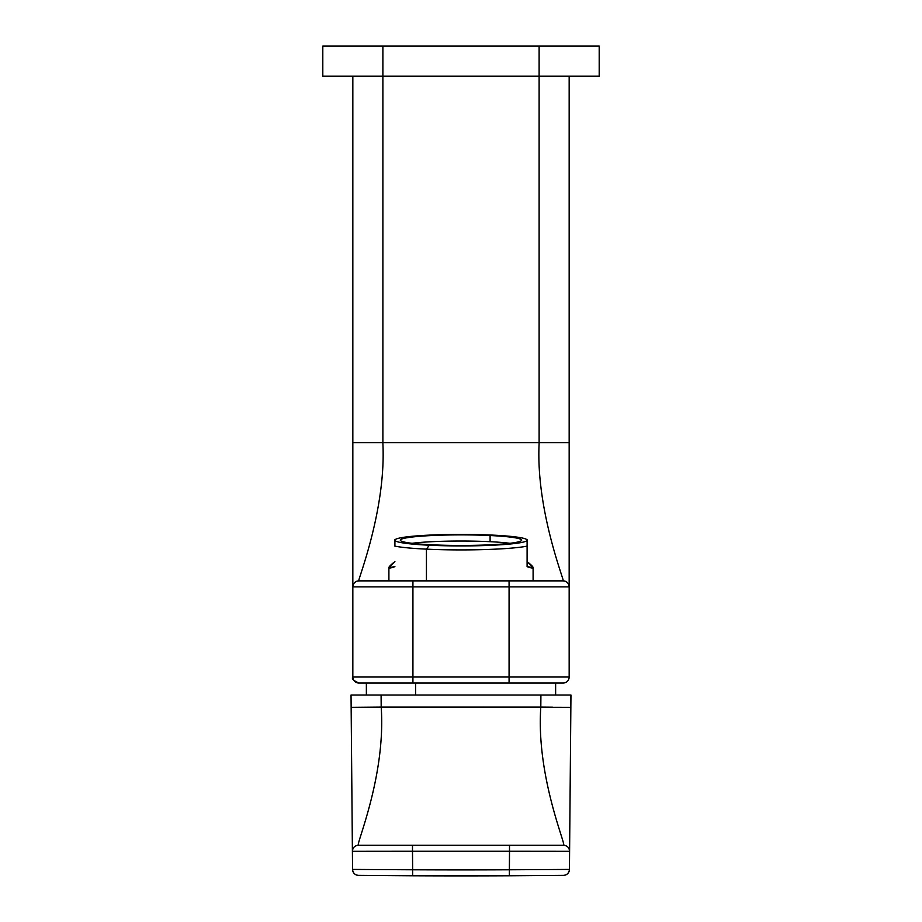 <?xml version="1.0" encoding="UTF-8"?>
<svg xmlns="http://www.w3.org/2000/svg" width="922" height="922" viewBox="0 0 922 922"><rect width="100%" height="100%" fill="white"/><g stroke="black" fill="none" stroke-linecap="round" stroke-linejoin="round"><path stroke-width="1.38" d="M372.799 875.508L412.63 875.785A10061.556 10061.556 0 0 0 509.37 875.785L509.509 851.26L569.6 851.317L569.439 869.423L570.96 695.038L351.04 695.038L352.561 869.423A6.005 6.005 0 0 0 358.508 875.381L358.52 875.381M552.555 707.162L540.811 707.059L540.914 695.038L570.96 695.038L570.488 707.312M569.6 851.317C569.266 847.641 567.26 845.624 563.584 845.255C567.26 845.624 569.266 847.641 569.6 851.317C569.266 847.641 567.26 845.624 563.584 845.255C567.26 845.624 569.266 847.641 569.6 851.317L509.509 851.26L509.347 869.78A10055.539 10055.539 0 0 1 412.653 869.78L412.491 851.26L352.4 851.317L412.491 851.26L412.653 869.78L352.561 869.423L352.4 851.317C352.734 847.641 354.74 845.624 358.416 845.255C354.74 845.624 352.734 847.641 352.4 851.317L351.04 695.038L540.914 695.038L540.811 707.059L381.189 707.059L381.086 695.038L381.189 707.059L351.144 707.312L381.189 707.059C386.03 776.289 355.327 845.947 358.416 845.255C354.74 845.624 352.734 847.641 352.4 851.317C352.734 847.641 354.74 845.624 358.416 845.255C355.327 845.947 386.03 776.289 381.189 707.059L570.856 707.312L569.439 869.423C569.07 873.019 567.088 875.001 563.492 875.381C567.088 875.001 569.07 873.019 569.439 869.423A6.005 6.005 0 0 1 563.492 875.381L549.201 875.508M563.48 875.381L509.37 875.785A10061.556 10061.556 0 0 1 412.63 875.785L358.508 875.381L412.63 875.785L412.653 869.78L412.63 875.785M563.584 845.255C566.673 845.947 535.97 776.289 540.811 707.059C535.97 776.289 566.673 845.947 563.584 845.255L509.509 845.255L563.584 845.255M352.561 869.423L352.561 869.423C352.93 873.019 354.912 875.001 358.508 875.381C354.912 875.001 352.93 873.019 352.561 869.423L412.653 869.78A10055.539 10055.539 0 0 0 509.347 869.78L569.439 869.423M412.491 845.255L358.416 845.255L412.491 845.255L358.416 845.255L412.491 845.255L412.491 851.26L509.509 851.26L509.509 845.255L412.491 845.255L509.509 845.255L509.509 851.26L412.491 851.26L412.491 845.255M548.348 875.52L373.652 875.52M364.04 875.427L358.508 875.381M560.069 875.416L557.96 875.427M509.347 869.78L509.37 875.785M415.626 695.038L415.626 683.018L415.626 695.038M509.071 683.018L509.071 677.013L569.162 677.013L509.071 677.013L509.071 586.888L569.162 586.888L569.162 677.013A6.005 6.005 -90 0 1 563.146 683.018L509.071 683.018L563.146 683.018A6.005 6.005 0 0 0 569.162 677.013L569.162 442.675L539.116 442.675L569.162 442.675L569.162 76.146L569.162 586.888C568.805 583.234 566.8 581.229 563.146 580.872L509.071 580.872L563.146 580.872A6.005 6.005 0 0 1 569.162 586.888L509.071 586.888L509.071 580.872L412.929 580.872L412.929 586.888L352.838 586.888L352.838 677.013A6.005 6.005 0 0 0 358.854 683.018L509.071 683.018L412.929 683.018L412.929 677.013L509.071 677.013L412.929 677.013L412.929 586.888L509.071 586.888L412.929 586.888L412.929 580.872L509.071 580.872L509.071 683.018L563.146 683.018L555.632 683.018L555.632 695.038M382.884 76.146L599.196 76.146L539.116 76.146L539.116 46.1L382.884 46.1L382.884 76.146L322.804 76.146L382.884 76.146L382.884 46.1L322.804 46.1L599.196 46.1L539.116 46.1L539.116 76.146L382.884 76.146L382.884 442.675L382.884 76.146M322.804 76.146L322.804 46.1L322.804 76.146M599.196 46.1L599.196 76.146L599.196 46.1M490.101 535.532L490.101 541.698L490.101 535.532A60.691 5.29 180 0 1 521.691 540.165A60.691 5.29 180 0 1 431.899 544.81A60.691 5.29 180 0 1 400.309 540.165A60.691 5.29 180 0 1 490.101 535.532A60.691 5.29 0 0 0 407.743 537.63A60.691 5.29 0 0 0 431.899 544.81A60.691 5.29 0 0 0 514.257 542.701A60.691 5.29 0 0 0 490.101 535.532M492.682 535.117A66.096 5.763 180 0 1 527.096 540.165L527.096 540.165A66.096 5.763 180 0 1 527.096 540.177A66.096 5.763 180 0 1 429.318 545.225A66.096 5.763 180 0 1 394.904 540.177A66.096 5.763 180 0 1 394.904 540.165L394.904 540.165A66.096 5.763 180 0 1 492.682 535.117A66.096 5.763 0 0 0 395.665 539.301A66.096 5.763 0 0 0 394.904 540.165A66.096 5.763 0 0 0 429.318 545.225A66.096 5.763 0 0 0 527.096 540.177A66.096 5.763 0 0 0 526.335 539.301A66.096 5.763 0 0 0 492.682 535.117M527.096 546.135L527.096 566.627L533.1 567.572L527.096 561.602C535.071 567.86 535.071 569.542 527.096 566.627L527.096 546.135A72.1 6.281 180 0 1 426.437 549.143A72.1 6.281 0 0 0 527.096 546.135L527.096 540.177L527.096 546.135M426.437 580.872L426.437 549.143L429.318 545.225L426.437 549.143L426.437 580.872M394.904 541.11L394.904 546.135A72.1 6.281 0 0 0 426.437 549.143A72.1 6.281 180 0 1 394.904 546.135L394.904 541.11M394.904 561.602L388.9 567.572L394.904 566.627C386.929 569.542 386.929 567.86 394.904 561.602M509.924 543.3A58.881 5.129 0 0 0 489.236 541.652A58.881 5.129 0 0 0 412.076 543.3A58.881 5.129 180 0 1 489.236 541.652A58.881 5.129 180 0 1 509.924 543.3M382.884 442.675L382.884 443.505C386.283 511.18 356.295 583.695 358.854 580.872L387.39 580.872L358.854 580.872C355.201 581.229 353.195 583.234 352.838 586.888A6.005 6.005 0 0 1 358.854 580.872L412.929 580.872L358.854 580.872C356.295 583.695 386.283 511.18 382.884 443.505L382.884 442.675L539.116 442.675L539.116 76.146L539.116 442.675L352.838 442.675L352.838 76.146L352.838 442.675M539.116 443.505C535.717 511.18 565.705 583.695 563.146 580.872C565.705 583.695 535.717 511.18 539.116 443.505L539.116 442.675L539.116 443.505M506.374 683.018L415.626 683.018M352.838 586.888L352.838 442.791L352.838 586.888L412.929 586.888L412.929 677.013L352.838 677.013L352.838 586.888M412.929 683.018L358.854 683.018A6.005 6.005 90 0 1 352.838 677.013L412.929 677.013L412.929 683.018M366.368 683.018L366.368 695.038M533.1 567.572L533.1 580.872M527.096 539.727L526.335 539.301M388.9 567.572L388.9 580.872M394.904 539.727L395.665 539.301M555.632 683.018L563.146 683.018M352.838 677.013C351.397 678.604 353.403 680.609 358.854 683.018"/></g></svg>

